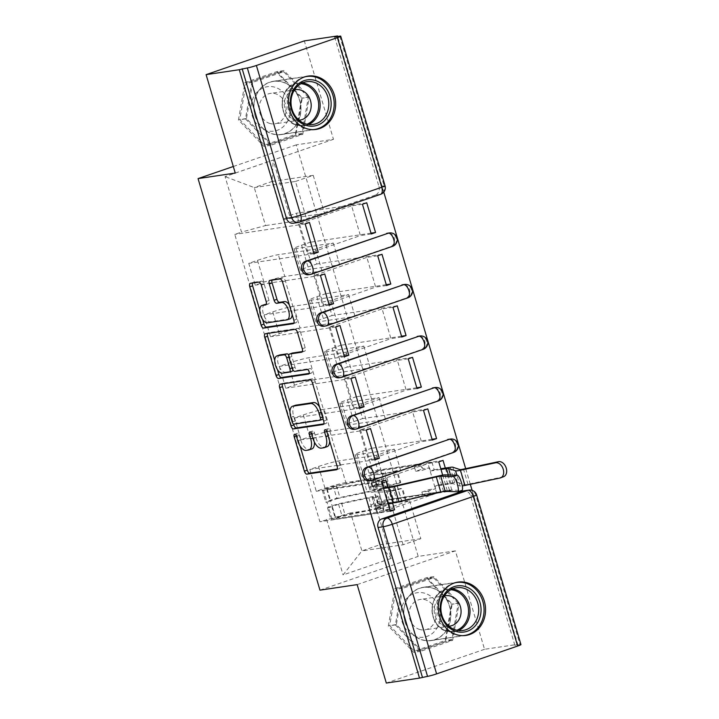 <?xml version="1.0" encoding="UTF-8"?>
<svg xmlns="http://www.w3.org/2000/svg" width="719" height="719" viewBox="0 0 719 719"><rect width="100%" height="100%" fill="white"/><g stroke="black" fill="none" stroke-linecap="round" stroke-linejoin="round"><path stroke-width="0.54" stroke-dasharray="3.6 2.7" d="M311.857 448.944A10.857 5.231 -109 0 1 311.408 449.06L308.954 449.42A10.857 5.231 -109 0 1 300.641 439.83L299.32 435.372A2.373 1.141 -109 0 0 297.504 433.269A2.373 1.141 -109 0 0 297.396 433.296A2.373 1.141 -109 0 0 297.028 435.714L300.066 445.987M337.175 469.085L339.296 468.77A3.388 1.636 -109 0 0 339.44 468.734A3.388 1.636 -109 0 0 339.97 465.283L329.769 430.834A2.373 1.141 -109 0 0 327.954 428.74A2.373 1.141 -109 0 0 327.855 428.767A2.373 1.141 -109 0 0 327.478 431.175L328.799 435.633L328.107 435.876M327.082 446.679A10.857 5.231 -109 0 1 326.633 446.787L324.179 447.155A10.857 5.231 -109 0 1 315.866 437.565L314.545 433.108A2.373 1.141 -109 0 0 312.729 431.005A2.373 1.141 -109 0 0 312.63 431.032A2.373 1.141 -109 0 0 312.253 433.449L313.574 437.907L312.882 438.141M308.487 274.73A6.911 6.031 81.5 0 0 309.422 274.505L390.462 246.662A6.911 6.031 81.5 0 0 394.237 238.088A6.911 6.031 81.5 0 0 387.487 233.217M323.748 326.264A6.911 6.031 81.5 0 0 324.682 326.031L405.723 298.187A6.911 6.031 81.5 0 0 409.497 289.613A6.911 6.031 81.5 0 0 402.748 284.742M339.009 377.79A6.911 6.031 81.5 0 0 339.943 377.556L420.992 349.713A6.911 6.031 81.5 0 0 424.758 341.139A6.911 6.031 81.5 0 0 418.018 336.276M354.269 429.315A6.911 6.031 81.5 0 0 355.213 429.081L436.253 401.238A6.911 6.031 81.5 0 0 440.019 392.664A6.911 6.031 81.5 0 0 433.278 387.802M369.53 480.84A6.911 6.031 81.5 0 0 370.474 480.616L451.514 452.763A6.911 6.031 81.5 0 0 455.289 444.189A6.911 6.031 81.5 0 0 448.539 439.327M404.932 621.611A26.954 23.52 81.5 0 0 431.238 640.593A26.954 23.52 81.5 0 0 449.609 606.261A26.954 23.52 81.5 0 0 423.302 587.279A26.954 23.52 81.5 0 0 404.932 621.611M255.047 115.588A26.954 23.52 81.5 0 0 281.345 134.579A26.954 23.52 81.5 0 0 299.715 100.247A26.954 23.52 81.5 0 0 273.409 81.256A26.954 23.52 81.5 0 0 255.047 115.588M375.201 195.137L294.161 222.98L299.329 222.207L380.369 194.364L375.201 195.137A6.911 6.031 -98.5 0 0 378.967 186.563L384.144 185.79A6.911 6.031 -98.5 0 1 380.369 194.364A6.911 3.325 71 0 0 380.657 194.292M357.163 584.619L455.388 550.871L484.543 649.302L517.734 644.359L472.113 490.34M470.325 484.3L465.678 468.626M383.775 192.117L337.669 36.48M455.388 550.871L418.188 556.407L296.282 144.861L333.481 139.324L304.326 40.893M484.543 649.302L386.319 683.05M468.977 490.079A6.911 6.031 -98.5 0 1 475.717 494.951L520.044 644.575L514.867 645.347L517.734 644.359M520.044 644.575A6.911 0.539 163.5 0 1 520.942 644.584M345.848 482.602A15.899 1.24 -16.5 0 0 325.006 488.264L316.27 491.266L309.808 469.471L318.544 466.469A15.899 1.24 163.5 0 1 339.386 460.798L376.585 455.262L394.336 449.159L357.145 454.696A15.899 1.24 163.5 0 1 355.078 454.687A15.899 1.24 163.5 0 1 362.646 451.316L371.381 448.314L377.834 470.109L369.099 473.111A15.899 1.24 -16.5 0 0 361.531 476.49A15.899 1.24 -16.5 0 0 363.598 476.499L400.798 470.963L383.038 477.065L345.848 482.602L339.386 460.798M443.048 460.403L377.834 470.109M438.752 461.886L427.913 463.494L374.932 481.694L383.739 511.425L390.049 510.49M385.779 480.085L374.932 481.694M381.483 481.559L316.27 491.266M375.021 459.765L309.808 469.471M374.788 458.956L368.479 459.899L421.46 441.7L412.652 411.969L423.491 410.351M432.299 440.082L421.46 441.7M432.056 439.282L371.381 448.314M330.587 431.067A15.899 1.24 -16.5 0 0 309.736 436.739L301.009 439.74L294.547 417.937L303.283 414.944A15.899 1.24 163.5 0 1 324.125 409.273L361.324 403.736L379.075 397.634L341.885 403.17A15.899 1.24 163.5 0 1 339.817 403.161A15.899 1.24 163.5 0 1 347.385 399.791L356.112 396.789L362.574 418.584L353.838 421.586A15.899 1.24 -16.5 0 0 346.27 424.956A15.899 1.24 -16.5 0 0 348.338 424.974L385.528 419.438L367.777 425.531L330.587 431.067L324.125 409.273M427.787 408.877L362.574 418.584M370.519 428.56L359.671 430.169L412.652 411.969M366.223 430.034L301.009 439.74M359.761 408.23L294.547 417.937M359.527 407.43L353.218 408.374L406.19 390.165L397.391 360.444L408.23 358.826M417.038 388.557L406.19 390.165M416.795 387.757L356.112 396.789M315.317 379.542A15.899 1.24 -16.5 0 0 294.475 385.213L285.74 388.215L279.287 366.411L288.022 363.41A15.899 1.24 163.5 0 1 308.864 357.747L346.055 352.211L363.814 346.109L326.615 351.645A15.899 1.24 163.5 0 1 324.548 351.636A15.899 1.24 163.5 0 1 332.115 348.266L340.851 345.264L347.313 367.058L338.577 370.06A15.899 1.24 -16.5 0 0 331.01 373.431A15.899 1.24 -16.5 0 0 333.077 373.449L370.267 367.912L352.517 374.006L315.317 379.542L308.864 357.747M412.526 357.352L347.313 367.058M355.249 377.035L344.41 378.643L397.391 360.444M350.953 378.509L285.74 388.215M344.5 356.705L279.287 366.411M344.257 355.905L337.957 356.849L390.929 338.64L382.122 308.918L392.969 307.301M401.768 337.031L390.929 338.64M401.535 336.231L340.851 345.264M300.057 328.017A15.899 1.24 -16.5 0 0 279.215 333.688L270.479 336.69L264.026 314.886L272.753 311.884A15.899 1.24 163.5 0 1 293.604 306.222L330.794 300.686L348.553 294.583L311.354 300.12A15.899 1.24 163.5 0 1 309.287 300.111A15.899 1.24 163.5 0 1 316.854 296.731L325.59 293.729L332.043 315.533L323.316 318.535A15.899 1.24 -16.5 0 0 315.749 321.905A15.899 1.24 -16.5 0 0 317.816 321.914L355.006 316.378L337.256 322.48L300.057 328.017L293.604 306.222M397.265 305.827L332.043 315.533M339.988 325.5L329.149 327.118L382.122 308.918M335.692 326.983L270.479 336.69M329.239 305.18L264.026 314.886M328.996 304.38L322.687 305.314L375.669 287.115L366.861 257.393L377.7 255.775M386.507 285.506L375.669 287.115M386.274 284.697L325.59 293.729M284.796 276.491A15.899 1.24 -16.5 0 0 263.954 282.163L255.218 285.164L248.756 263.361L257.492 260.359A15.899 1.24 163.5 0 1 278.334 254.688L315.533 249.151L333.283 243.058L296.093 248.594A15.899 1.24 163.5 0 1 294.026 248.576A15.899 1.24 163.5 0 1 301.594 245.206L310.329 242.204L316.782 264.008L308.047 267.01A15.899 1.24 -16.5 0 0 300.479 270.38A15.899 1.24 -16.5 0 0 302.546 270.389L339.745 264.853L321.986 270.955L284.796 276.491L278.334 254.688M381.996 254.301L316.782 264.008M324.727 273.975L313.888 275.593L366.861 257.393M320.431 275.449L255.218 285.164M313.969 253.654L248.756 263.361M313.736 252.854L307.426 253.789L360.408 235.589L351.6 205.859L362.439 204.25M371.247 233.972L360.408 235.589M371.004 233.172L310.329 242.204M321.986 270.955L315.533 249.151M337.256 322.48L330.794 300.686M352.517 374.006L346.055 352.211M367.777 425.531L361.324 403.736M383.038 477.065L376.585 455.262M333.283 243.058L339.745 264.853M348.553 294.583L355.006 316.378M363.814 346.109L370.267 367.912M379.075 397.634L385.528 419.438M394.336 449.159L400.798 470.963M409.596 500.685L420.849 538.675L403.098 544.777L361.9 550.907L350.647 512.926L391.846 506.787L409.596 500.685L368.407 506.823L379.659 544.804L361.9 550.907L343.071 574.939L391.181 558.411L374.743 502.923L368.407 506.823M403.098 544.777L391.846 506.787M420.849 538.675L379.659 544.804L391.181 558.411M283.286 219.457L324.485 213.327L306.725 219.43L295.473 181.44L254.274 187.578L272.034 181.476L283.286 219.457L289.622 215.565L296.354 213.246L381.474 500.613L374.743 502.923M289.622 215.565L273.184 160.067L225.074 176.604L241.512 232.093L265.527 225.559L254.274 187.578L225.074 176.604M350.647 512.926L319.901 521.76L234.78 234.403L241.512 232.093M326.633 519.451L343.071 574.939M233.307 166.493L296.282 144.861M319.973 590.155L418.188 556.407M426.78 577.627L452.17 604.014L445.663 641.375L413.749 652.34L388.359 625.943L394.866 588.591L426.78 577.627L433.782 576.584L459.18 602.971L452.664 640.332L420.759 651.288L395.36 624.901L401.876 587.549L433.782 576.584M235.257 173.063L333.481 139.324M276.887 71.603L302.286 98L295.77 135.352L263.864 146.317L238.465 119.92L244.981 82.568L276.887 71.603L283.897 70.561L309.287 96.957L302.78 134.309L270.865 145.274L245.476 118.878L251.983 81.526L283.897 70.561M295.473 181.44L313.232 175.346L272.034 181.476L273.184 160.067M306.725 219.43L265.527 225.559M313.232 175.346L324.485 213.327M390.291 511.29L319.901 521.76M447.56 491.607L436.721 493.225L383.739 511.425M448.009 491.454L451.856 490.133L381.474 500.613M366.735 202.776L296.354 213.246M451.856 490.133L445.313 468.06M305.171 223.924L234.78 234.403M436.721 493.225L427.913 463.494M442.67 475.097L447.506 491.436M392.556 502.958L387.847 487.078M309.467 222.45L298.619 224.067L351.6 205.859M334.65 36.93L378.967 186.563M293.217 223.205A6.911 6.031 81.5 0 0 294.161 222.98M514.867 645.347L470.55 495.724A6.911 6.031 81.5 0 0 463.8 490.852M359.671 430.169L368.479 459.899M344.41 378.643L353.218 408.374M329.149 327.118L337.957 356.849M313.888 275.593L322.687 305.314M298.619 224.067L307.426 253.789M459.18 602.971L452.17 604.014M401.876 587.549L394.866 588.591M395.36 624.901L388.359 625.943M420.759 651.288L413.749 652.34M452.664 640.332L445.663 641.375M309.287 96.957L302.286 98M251.983 81.526L244.981 82.568M245.476 118.878L238.465 119.92M270.865 145.274L263.864 146.317M302.78 134.309L295.77 135.352M314.356 442.023A10.857 5.231 -109 0 0 313.574 437.907M329.635 441.026A10.857 5.231 -109 0 0 328.799 435.633M323.775 423.859L325.896 423.545A3.388 1.636 -109 0 0 326.04 423.509A3.388 1.636 -109 0 0 326.579 420.058L315.246 381.798A3.388 1.636 -109 0 0 312.648 378.805L283.178 383.191A3.388 1.636 -109 0 0 283.034 383.227A3.388 1.636 -109 0 0 282.432 383.856M289.982 411.915L293.559 424.012M295.392 405.282A10.857 5.231 -109 0 0 293.676 416.319L295.069 421.019A2.373 1.141 -109 0 0 296.884 423.123L294.026 424.102M322.75 419.276L296.884 423.123M323.128 419.051A2.373 1.141 -109 0 0 323.226 416.831L322.534 417.074M319.542 406.954A10.857 5.231 -109 0 1 321.833 412.131L323.226 416.831M277.453 369.62L274.757 360.543M302.357 351.564L304.479 351.24A3.388 1.636 -109 0 0 304.622 351.214A3.388 1.636 -109 0 0 305.162 347.762L300.308 331.387A3.388 1.636 -109 0 0 297.711 328.385L268.241 332.771A3.388 1.636 -109 0 0 268.106 332.807A3.388 1.636 -109 0 0 267.504 333.445M292.256 353.119A3.388 1.636 -109 0 0 291.851 356.507L295.069 367.373A3.388 1.636 -109 0 0 297.666 370.366L310.114 368.514L307.247 369.503M309.17 373.395L311.453 373.053A2.373 1.141 -109 0 0 311.552 373.035A2.373 1.141 -109 0 0 311.902 370.51A2.373 1.141 -109 0 0 310.114 368.514M279.754 354.961A9.068 4.368 -109 0 0 278.442 364.578A9.068 4.368 -109 0 0 285.272 372.217L282.405 373.197M289.236 372.181L292.103 371.193L285.272 372.217M292.984 370.06A3.388 1.636 -109 0 0 292.777 367.715L292.085 367.948M288.786 355.141A3.388 1.636 -109 0 1 289.559 356.849L292.777 367.715M266.228 304.299L268.349 303.984A3.388 1.636 -109 0 0 268.493 303.948A3.388 1.636 -109 0 0 269.023 300.497L264.179 284.131A3.388 1.636 -109 0 0 261.581 281.129L253.313 282.36A3.388 1.636 -109 0 0 253.169 282.396A3.388 1.636 -109 0 0 252.567 283.025M264.736 304.559A9.068 4.368 -109 0 0 263.424 314.176A9.068 4.368 -109 0 0 270.254 321.815L267.387 322.795M290.036 318.832A9.068 4.368 -109 0 1 289.649 318.921L270.254 321.815M292.157 314.5A9.068 4.368 -109 0 0 289.317 304.91M293.909 323.029L296.03 322.714A3.388 1.636 -109 0 0 296.174 322.678A3.388 1.636 -109 0 0 296.704 319.227L285.38 280.967A3.388 1.636 -109 0 0 282.783 277.974L272.789 279.457A3.388 1.636 -109 0 0 272.654 279.493A3.388 1.636 -109 0 0 272.052 280.122M259.748 309.871L262.588 319.461M503.615 476.697A7.945 5.545 69.1 0 1 503.039 476.868L500.029 478.018M382.14 502.437L393.122 502.68A16.24 1.267 -16.5 0 0 405.938 499.876L405.327 500.415A20.734 1.618 163.5 0 1 388.961 504.001L377.978 503.749A8.637 0.674 163.5 0 1 377.7 503.668A8.637 0.674 163.5 0 1 383.73 501.206A8.637 0.674 163.5 0 1 393.14 498.752L440.675 491.679L429.8 495.418L428.524 491.122L435.687 488.668L429.009 489.657L430.286 493.953L389.419 500.038L382.14 502.437L378.491 490.502L385.896 488.147L384.234 482.53L376.828 484.885L387.936 485.172A16.24 1.267 163.5 0 0 400.753 482.368L397.239 470.478L396.618 471.017A20.734 1.618 163.5 0 1 380.252 474.603L369.269 474.351A8.637 0.674 163.5 0 1 368.991 474.27A8.637 0.674 163.5 0 1 375.03 471.808A8.637 0.674 163.5 0 1 384.44 469.363L431.975 462.281L434.177 469.714L430.447 470.99L429.522 467.853L422.359 470.316L421.091 466.02L414.414 467.017L421.577 464.555L422.853 468.851L429.522 467.853M431.975 462.281L421.091 466.02M421.577 464.555L380.711 470.639L373.305 472.994L384.413 473.282A16.24 1.267 -16.5 0 0 397.239 470.478M400.753 482.368L400.141 482.907L396.618 471.017M400.141 482.907A20.734 1.618 163.5 0 1 383.775 486.493L372.793 486.242A8.637 0.674 163.5 0 1 372.514 486.161A8.637 0.674 163.5 0 1 378.545 483.698A8.637 0.674 163.5 0 1 387.963 481.254L384.44 469.363M435.687 488.668L434.95 486.188L450.966 483.806A17.274 1.348 163.5 0 1 453.069 483.707L460.097 486.053A17.274 1.348 -16.5 0 0 462.281 485.936M430.447 470.99L440.99 469.426M440.675 491.679L438.671 484.912L434.95 486.188M378.625 490.538L389.599 490.789A16.24 1.267 163.5 0 0 402.424 487.985L401.804 488.525A20.734 1.618 163.5 0 1 385.438 492.111L374.455 491.859A8.637 0.674 163.5 0 1 374.177 491.778A8.637 0.674 163.5 0 1 380.207 489.315A8.637 0.674 163.5 0 1 389.626 486.862L387.963 481.254L384.234 482.53L380.711 470.639M405.938 499.876L402.424 487.985M405.327 500.415L401.804 488.525M434.177 469.714L440.783 468.734M438.671 484.912L454.687 482.53A21.768 1.699 163.5 0 1 457.338 482.395L464.366 484.75A12.789 0.998 -16.5 0 0 467.961 484.291L503.039 476.868M428.524 491.122L421.855 492.12L423.123 496.416L429.8 495.418M423.123 496.416L430.286 493.953M421.855 492.12L429.009 489.657M414.414 467.017L415.69 471.313L422.853 468.851M415.69 471.313L422.359 470.316M389.419 500.038L385.896 488.147L389.626 486.862L393.14 498.752M461.993 490.385A7.945 1.833 72.4 0 1 461.841 490.403L457.679 491.724M333.391 486.799L363.706 480.4A16.24 1.267 163.5 0 1 368.353 479.941A16.24 1.267 163.5 0 1 367.292 480.768L371.301 479.717A20.734 1.618 -16.5 0 0 372.658 478.665A20.734 1.618 -16.5 0 0 366.726 479.249L336.411 485.649A8.637 0.674 -16.5 0 0 327.307 488.183A8.637 0.674 -16.5 0 0 322.319 490.313A8.637 0.674 -16.5 0 0 323.442 490.313L370.977 483.24L381.861 479.501L383.128 483.797L375.974 486.26L369.296 487.248L368.029 482.952L326.624 489.037L333.391 486.799L336.914 498.689L330.147 500.927L330.686 500.927L332.349 506.544L331.81 506.536L338.577 504.298L368.892 497.908A16.24 1.267 -16.5 0 1 373.538 497.449A16.24 1.267 -16.5 0 1 372.478 498.276L376.001 510.166L380.009 509.115A20.734 1.618 -16.5 0 0 381.367 508.063A20.734 1.618 -16.5 0 0 375.435 508.648L345.12 515.047A8.637 0.674 -16.5 0 0 336.016 517.581A8.637 0.674 -16.5 0 0 331.028 519.702A8.637 0.674 -16.5 0 0 332.151 519.711L379.686 512.638L377.484 505.205L381.205 503.929L382.131 507.066L389.294 504.603L390.57 508.899L383.892 509.888L376.738 512.35L375.462 508.054L382.131 507.066M379.686 512.638L390.57 508.899M376.738 512.35L335.333 518.435L342.1 516.188L372.415 509.798A16.24 1.267 163.5 0 1 377.062 509.34A16.24 1.267 163.5 0 1 376.001 510.166M372.478 498.276L376.486 497.224L380.009 509.115M376.486 497.224A20.734 1.618 -16.5 0 0 377.843 496.173A20.734 1.618 -16.5 0 0 371.912 496.757L341.597 503.156A8.637 0.674 -16.5 0 0 332.493 505.691A8.637 0.674 -16.5 0 0 327.505 507.812A8.637 0.674 -16.5 0 0 328.628 507.821L332.151 519.711M375.974 486.26L376.702 488.731L383.317 487.752M381.205 503.929L397.221 501.538A17.274 1.348 -16.5 0 0 401.508 500.694L443.398 491.059A17.274 1.348 163.5 0 1 449.393 490.061L461.841 490.403M370.977 483.24L372.981 490.007L376.702 488.731M336.914 498.689L367.229 492.29A16.24 1.267 -16.5 0 1 371.876 491.832A16.24 1.267 -16.5 0 1 370.815 492.659L374.824 491.607A20.734 1.618 -16.5 0 0 376.181 490.556A20.734 1.618 -16.5 0 0 370.249 491.14L339.934 497.539A8.637 0.674 -16.5 0 0 330.83 500.073A8.637 0.674 -16.5 0 0 325.842 502.204A8.637 0.674 -16.5 0 0 326.965 502.204L328.628 507.821L332.349 506.544L335.872 518.435M367.292 480.768L370.815 492.659M371.301 479.717L374.824 491.607M377.484 505.205L388.017 503.633M372.981 490.007L383.524 488.444M383.128 483.797L376.459 484.786L375.183 480.499L381.861 479.501M375.183 480.499L368.029 482.952M376.459 484.786L369.296 487.248M383.892 509.888L382.625 505.601L375.462 508.054M382.625 505.601L389.294 504.603M327.163 489.037L330.686 500.927L326.965 502.204L323.442 490.313M416.795 636.719A22.46 19.602 -98.5 0 1 401.301 609.73A22.46 19.602 -98.5 0 1 424.399 593.139A22.46 19.602 -98.5 0 1 439.902 620.129A22.46 19.602 -98.5 0 1 416.795 636.719M419.968 629.556A15.378 13.418 -98.5 0 1 409.111 613.828A15.378 13.418 -98.5 0 1 420.309 599.43A15.378 13.418 -98.5 0 1 425.172 599.718A15.378 13.418 -98.5 0 1 436.038 615.437A15.378 13.418 -98.5 0 1 424.839 629.844A15.378 13.418 -98.5 0 1 419.968 629.556M444.414 595.88A15.378 13.418 81.5 0 0 434.159 610.656A15.378 13.418 81.5 0 0 445.016 625.827A15.378 13.418 81.5 0 0 448.926 626.222M454.776 582.866A26.783 23.376 81.5 0 0 437.188 608.687A26.783 23.376 81.5 0 0 456.098 634.949A26.783 23.376 81.5 0 0 462.632 635.65M422.736 639.919A26.783 23.376 81.5 0 0 431.211 640.422A26.783 23.376 81.5 0 0 450.723 615.338A26.783 23.376 81.5 0 0 431.804 587.953A26.783 23.376 81.5 0 0 423.329 587.45A26.783 23.376 81.5 0 0 403.817 612.534A26.783 23.376 81.5 0 0 422.736 639.919M458.192 603.313L433.584 577.743L402.667 588.367L396.358 624.559L420.957 650.129L451.874 639.506L458.192 603.313L451.514 604.311L426.906 578.732L395.989 589.355L389.68 625.557L414.288 651.126L445.205 640.503L451.514 604.311M433.584 577.743L426.906 578.732M402.667 588.367L395.989 589.355M396.358 624.559L389.68 625.557M420.957 650.129L414.288 651.126M451.874 639.506L445.205 640.503M266.911 130.705A22.46 19.602 -98.5 0 1 251.407 103.716A22.46 19.602 -98.5 0 1 274.505 87.125A22.46 19.602 -98.5 0 1 290.009 114.105A22.46 19.602 -98.5 0 1 266.911 130.705M270.083 123.533A15.378 13.418 -98.5 0 1 259.217 107.814A15.378 13.418 -98.5 0 1 270.416 93.407A15.378 13.418 -98.5 0 1 275.287 93.695A15.378 13.418 -98.5 0 1 286.153 109.423A15.378 13.418 -98.5 0 1 274.946 123.83A15.378 13.418 -98.5 0 1 270.083 123.533M294.52 89.857A15.378 13.418 81.5 0 0 284.266 104.632A15.378 13.418 81.5 0 0 295.132 119.803A15.378 13.418 81.5 0 0 299.032 120.199M304.883 76.843A26.783 23.376 81.5 0 0 287.294 102.664A26.783 23.376 81.5 0 0 306.204 128.935A26.783 23.376 81.5 0 0 312.738 129.636M272.852 133.896A26.783 23.376 81.5 0 0 281.327 134.408A26.783 23.376 81.5 0 0 300.83 109.315A26.783 23.376 81.5 0 0 281.911 81.939A26.783 23.376 81.5 0 0 273.436 81.427A26.783 23.376 81.5 0 0 253.933 106.52A26.783 23.376 81.5 0 0 272.852 133.896M308.298 97.299L283.69 71.72L252.773 82.343L246.464 118.545L271.072 144.115L301.989 133.491L308.298 97.299L301.629 98.287L277.022 72.718L246.105 83.341L239.795 119.534L264.403 145.103L295.32 134.48L301.629 98.287M283.69 71.72L277.022 72.718M252.773 82.343L246.105 83.341M246.464 118.545L239.795 119.534M271.072 144.115L264.403 145.103M301.989 133.491L295.32 134.48M297.028 435.714L296.318 435.957M327.478 431.175L326.768 431.418M312.253 433.449L311.543 433.692M389.321 232.947A6.911 6.031 -98.5 0 1 396.07 237.809A6.911 6.031 -98.5 0 1 392.295 246.383L309.422 274.505M390.462 246.662L392.295 246.383M404.59 284.472A6.911 6.031 -98.5 0 1 411.331 289.344A6.911 6.031 -98.5 0 1 407.556 297.918L324.682 326.031M405.723 298.187L407.556 297.918M419.851 335.998A6.911 6.031 -98.5 0 1 426.592 340.869A6.911 6.031 -98.5 0 1 422.826 349.443L339.943 377.556M420.992 349.713L422.826 349.443M435.112 387.523A6.911 6.031 -98.5 0 1 441.852 392.394A6.911 6.031 -98.5 0 1 438.087 400.968L355.213 429.081M436.253 401.238L438.087 400.968M450.373 439.048A6.911 6.031 -98.5 0 1 457.122 443.92A6.911 6.031 -98.5 0 1 453.347 452.494L370.474 480.616M451.514 452.763L453.347 452.494M316.854 296.731L323.316 318.535M332.115 348.266L338.577 370.06M347.385 399.791L353.838 421.586M362.646 451.316L369.099 473.111M301.594 245.206L308.047 267.01M296.093 248.594L302.546 270.389M311.354 300.12L317.816 321.914M272.753 311.884L279.215 333.688M326.615 351.645L333.077 373.449M288.022 363.41L294.475 385.213M341.885 403.17L348.338 424.974M303.283 414.944L309.736 436.739M357.145 454.696L363.598 476.499M318.544 466.469L325.006 488.264M257.492 260.359L263.954 282.163M470.55 495.724L475.717 494.951A6.911 0.539 -16.5 0 1 476.616 494.96M339.817 36.166L384.144 185.79A6.911 0.539 -16.5 0 1 385.042 185.799M300.641 439.83L297.774 440.81M308.954 449.42L306.087 450.409M311.408 449.06L308.541 450.04M314.545 433.108L311.678 434.087M315.866 437.565L312.999 438.545M324.179 447.155L321.312 448.144M326.633 446.787L323.766 447.775M329.769 430.834L326.902 431.822M339.97 465.283L337.112 466.272M339.296 468.77L336.708 469.66M299.32 435.372L296.453 436.352M283.178 383.191L280.311 384.171M312.648 378.805L309.781 379.785M315.246 381.798L312.379 382.787M326.579 420.058L323.712 421.037M325.896 423.545L323.307 424.435M295.069 421.019L292.202 422.008M321.833 412.131L321.141 412.364M293.676 416.319L290.809 417.308M268.241 332.771L265.383 333.76M297.711 328.385L294.853 329.374M300.308 331.387L297.45 332.367M305.162 347.762L302.295 348.742M304.479 351.24L301.89 352.13M291.851 356.507L288.993 357.496M295.069 367.373L292.211 368.353M297.666 370.366L294.808 371.355M311.453 373.053L308.784 373.97M289.559 356.849L288.885 357.082M264.179 284.131L261.312 285.11M269.023 300.497L266.165 301.486M268.349 303.984L265.76 304.874M289.649 318.921L286.791 319.91M272.789 279.457L269.931 280.446M282.783 277.974L279.916 278.954M285.38 280.967L282.513 281.956M296.704 319.227L293.846 320.216M296.03 322.714L293.442 323.604M253.313 282.36L250.446 283.34M261.581 281.129L258.714 282.109M376.954 484.93L373.44 473.039M387.936 485.172L384.413 473.282M383.775 486.493L380.252 474.603M372.793 486.242L369.269 474.351M450.966 483.806L448.341 474.962M393.122 502.68L389.599 490.789M388.961 504.001L385.438 492.111M377.978 503.749L374.455 491.859M454.687 482.53L450.184 467.332M464.366 484.75L459.872 469.552M457.338 482.395L452.835 467.206M467.961 484.291L463.458 469.103M460.097 486.053L456.889 475.205M453.069 483.707L450.489 475.025M338.577 504.298L342.1 516.188M368.892 497.908L372.415 509.798M371.912 496.757L375.435 508.648M341.597 503.156L345.12 515.047M392.718 486.35L397.221 501.538M363.706 480.4L367.229 492.29M366.726 479.249L370.249 491.14M336.411 485.649L339.934 497.539M444.899 474.864L449.393 490.061M438.896 475.87L443.398 491.059M397.005 485.496L401.508 500.694M458.542 630.518A21.597 18.847 -98.5 0 1 454.282 631.749A21.597 18.847 -98.5 0 1 447.452 631.345A21.597 18.847 -98.5 0 1 432.191 609.263A21.597 18.847 -98.5 0 1 447.928 589.032A21.597 18.847 -98.5 0 1 452.359 588.969M450.84 589.733A20.887 18.236 81.5 0 0 432.101 607.348A20.887 18.236 81.5 0 0 446.742 630.779A20.887 18.236 81.5 0 0 456.871 630.23M308.649 124.495A21.597 18.847 -98.5 0 1 304.398 125.735A21.597 18.847 -98.5 0 1 297.558 125.322A21.597 18.847 -98.5 0 1 282.306 103.239A21.597 18.847 -98.5 0 1 298.034 83.009A21.597 18.847 -98.5 0 1 302.465 82.955M300.955 83.71A20.887 18.236 81.5 0 0 282.208 101.334A20.887 18.236 81.5 0 0 296.857 124.755A20.887 18.236 81.5 0 0 306.986 124.207M297.396 433.296L294.538 434.276M327.855 428.767L324.988 429.746M312.63 431.032L309.763 432.011M431.238 640.593L465.93 635.434M281.345 134.579L316.036 129.411M273.409 81.256L308.1 76.097M423.302 587.279L457.994 582.111M294.026 248.576L300.479 270.38M309.287 300.111L315.749 321.905M324.548 351.636L331.01 373.431M339.817 403.161L346.27 424.956M355.078 454.687L361.531 476.49M339.44 468.734L336.573 469.723M326.04 423.509L323.173 424.489M283.034 383.227L280.176 384.207M268.106 332.807L265.239 333.796M304.622 351.214L301.764 352.193M311.552 373.035L308.694 374.015M268.493 303.948L265.626 304.937M272.654 279.493L269.787 280.473M296.174 322.678L293.307 323.667M253.169 282.396L250.302 283.376M376.828 484.885L373.305 472.994M372.514 486.161L368.991 474.27M382.014 502.392L378.491 490.502M377.7 503.668L374.177 491.778M331.81 506.536L335.333 518.435M373.538 497.449L377.062 509.34M377.843 496.173L381.367 508.063M327.505 507.812L331.028 519.702M326.624 489.037L330.147 500.927M368.353 479.941L371.876 491.832M372.658 478.665L376.181 490.556M322.319 490.313L325.842 502.204M445.358 595.7L420.309 599.43M462.973 630.455L454.282 631.749L447.227 631.327C426.834 627.319 427.625 590.434 447.928 589.032L456.61 587.738M463.279 635.65L431.211 640.422M455.388 582.678L423.329 587.45M449.878 626.114L424.839 629.844M295.464 89.677L270.416 93.407M313.08 124.441L304.398 125.735L297.342 125.313C276.941 121.304 277.732 84.411 298.034 83.009L306.725 81.714M313.385 129.636L281.327 134.408M305.503 76.654L273.436 81.427M299.994 120.1L274.946 123.83"/><path stroke-width="1.08" d="M294.637 434.258A2.373 1.141 -109 0 0 294.538 434.276A2.373 1.141 -109 0 0 294.161 436.694L304.371 471.143A3.388 1.636 -109 0 0 306.968 474.145L336.429 469.759A3.388 1.636 -109 0 0 336.573 469.723A3.388 1.636 -109 0 0 337.112 466.272L326.902 431.822A2.373 1.141 -109 0 0 325.087 429.719A2.373 1.141 -109 0 0 324.988 429.746A2.373 1.141 -109 0 0 324.611 432.164L325.932 436.622A10.857 5.231 -109 0 1 324.224 447.667A10.857 5.231 -109 0 1 323.766 447.775L321.312 448.144A10.857 5.231 -109 0 1 312.999 438.545L311.678 434.087A2.373 1.141 -109 0 0 309.862 431.984A2.373 1.141 -109 0 0 309.763 432.011A2.373 1.141 -109 0 0 309.386 434.429L310.707 438.887A10.857 5.231 -109 0 1 308.999 449.932A10.857 5.231 -109 0 1 308.541 450.04L306.087 450.409A10.857 5.231 -109 0 1 297.774 440.81L296.453 436.352A2.373 1.141 -109 0 0 294.637 434.258M439.624 616.444A26.954 23.52 81.5 0 0 465.93 635.434A26.954 23.52 81.5 0 0 484.3 601.102A26.954 23.52 81.5 0 0 457.994 582.111A26.954 23.52 81.5 0 0 439.624 616.444M289.739 110.429A26.954 23.52 81.5 0 0 316.036 129.411A26.954 23.52 81.5 0 0 334.407 95.079A26.954 23.52 81.5 0 0 308.1 76.097A26.954 23.52 81.5 0 0 289.739 110.429M261.312 285.11A3.388 1.636 -109 0 0 258.714 282.109L250.446 283.34A3.388 1.636 -109 0 0 250.302 283.376A3.388 1.636 -109 0 0 249.772 286.827L261.105 325.087A3.388 1.636 -109 0 0 263.702 328.08L293.172 323.694A3.388 1.636 -109 0 0 293.307 323.667A3.388 1.636 -109 0 0 293.846 320.216L282.513 281.956A3.388 1.636 -109 0 0 279.916 278.954L269.931 280.446A3.388 1.636 -109 0 0 269.787 280.473A3.388 1.636 -109 0 0 269.248 283.924L274.101 300.299A3.388 1.636 -109 0 0 276.698 303.301L281.65 302.564A9.068 4.368 -109 0 1 288.481 310.195A9.068 4.368 -109 0 1 287.169 319.811A9.068 4.368 -109 0 1 286.791 319.91L267.387 322.795A9.068 4.368 -109 0 1 260.557 315.156A9.068 4.368 -109 0 1 261.869 305.539A9.068 4.368 -109 0 1 262.255 305.449L265.482 304.973A3.388 1.636 -109 0 0 265.626 304.937A3.388 1.636 -109 0 0 266.165 301.486L261.312 285.11M419.51 678.107L386.319 683.05L357.163 584.619L319.973 590.155L198.058 178.6L235.257 173.063L206.101 74.641L239.292 69.698L419.51 678.107L427.544 676.354L383.227 526.73A6.911 6.031 -98.5 0 1 386.993 518.156L468.033 490.313A6.911 6.031 -98.5 0 1 468.977 490.079L463.8 490.852A6.911 6.031 81.5 0 0 462.865 491.086L468.033 490.313A6.911 3.325 -109 0 1 473.327 496.425L392.286 524.268L436.604 673.892A6.911 0.539 163.5 0 1 427.544 676.354M280.311 384.171A3.388 1.636 -109 0 0 280.176 384.207A3.388 1.636 -109 0 0 279.637 387.658L290.97 425.918A3.388 1.636 -109 0 0 293.568 428.91L323.038 424.525A3.388 1.636 -109 0 0 323.173 424.489A3.388 1.636 -109 0 0 323.712 421.037L312.379 382.787A3.388 1.636 -109 0 0 309.781 379.785L280.311 384.171M276.033 375.498L264.7 337.247A3.388 1.636 -109 0 1 265.239 333.796A3.388 1.636 -109 0 1 265.383 333.76L294.853 329.374A3.388 1.636 -109 0 1 297.45 332.367L302.295 348.742A3.388 1.636 -109 0 1 301.764 352.193A3.388 1.636 -109 0 1 301.621 352.229L289.667 354.009A3.388 1.636 -109 0 0 289.523 354.045A3.388 1.636 -109 0 0 288.993 357.496L292.211 368.353A3.388 1.636 -109 0 0 294.808 371.355L307.247 369.503A2.373 1.141 -109 0 1 309.035 371.498A2.373 1.141 -109 0 1 308.694 374.015A2.373 1.141 -109 0 1 308.595 374.042L278.63 378.5A3.388 1.636 -109 0 1 276.033 375.498L278.9 374.518L277.453 369.62M206.101 74.641L304.326 40.893L337.517 35.95L337.669 36.48M472.113 490.34L470.325 484.3M465.678 468.626L383.775 192.117M239.292 69.698L247.327 67.945A6.911 0.539 -16.5 0 0 256.386 65.483L337.427 37.64A6.911 0.539 -16.5 0 0 340.716 36.166A6.911 0.539 -16.5 0 0 339.817 36.166L334.65 36.93L337.517 35.95M422.377 677.127L378.05 527.503A6.911 6.031 -98.5 0 1 381.825 518.929L462.865 491.086M517.644 646.048L473.327 496.425A6.911 0.539 -16.5 0 0 476.616 494.96L520.942 644.584A6.911 0.539 163.5 0 1 517.644 646.048L436.604 673.892M445.313 468.06L443.048 460.403L438.752 461.886L442.67 475.097M387.847 487.078L385.779 480.085L381.483 481.559L390.291 511.29L394.578 509.807L390.049 510.49M379.317 458.282L370.519 428.56L366.223 430.034L375.021 459.765L379.317 458.282L374.788 458.956M436.595 438.608L427.787 408.877L423.491 410.351L432.299 440.082L436.595 438.608L432.056 439.282M364.057 406.756L355.249 377.035L350.953 378.509L359.761 408.23L364.057 406.756L359.527 407.43M421.334 387.083L412.526 357.352L408.23 358.826L417.038 388.557L421.334 387.083L416.795 387.757M348.796 355.231L339.988 325.5L335.692 326.983L344.5 356.705L348.796 355.231L344.257 355.905M406.064 335.557L397.265 305.827L392.969 307.301L401.768 337.031L406.064 335.557L401.535 336.231M333.535 303.706L324.727 273.975L320.431 275.449L329.239 305.18L333.535 303.706L328.996 304.38M390.803 284.023L381.996 254.301L377.7 255.775L386.507 285.506L390.803 284.023L386.274 284.697M318.265 252.18L309.467 222.45L305.171 223.924L313.969 253.654L318.265 252.18L313.736 252.854M375.543 232.498L366.735 202.776L362.439 204.25L371.247 233.972L375.543 232.498L371.004 233.172M305.512 261.294L307.346 261.015A6.911 3.325 71 0 1 312.639 267.126A6.911 3.325 71 0 1 311.543 274.164A6.911 3.325 71 0 1 311.255 274.236A6.911 6.031 -98.5 0 1 310.32 274.46L308.487 274.73A6.911 6.031 81.5 0 1 301.603 269.328A6.911 6.031 81.5 0 1 305.512 261.294L388.386 233.172A6.911 6.031 -98.5 0 1 389.321 232.947L387.487 233.217A6.911 6.031 81.5 0 0 386.552 233.45M320.773 312.819L322.606 312.549A6.911 3.325 71 0 1 327.9 318.652A6.911 3.325 71 0 1 326.812 325.689A6.911 3.325 71 0 1 326.516 325.761A6.911 6.031 -98.5 0 1 325.581 325.986L323.748 326.264A6.911 6.031 81.5 0 1 316.863 320.854A6.911 6.031 81.5 0 1 320.773 312.819L403.647 284.706A6.911 6.031 -98.5 0 1 404.59 284.472L402.748 284.742A6.911 6.031 81.5 0 0 401.813 284.976M336.034 364.344L337.867 364.075A6.911 3.325 71 0 1 343.161 370.186A6.911 3.325 71 0 1 342.073 377.214A6.911 3.325 71 0 1 341.786 377.286A6.911 6.031 -98.5 0 1 340.842 377.511L339.009 377.79A6.911 6.031 81.5 0 1 332.124 372.388A6.911 6.031 81.5 0 1 336.034 364.344L418.907 336.231A6.911 6.031 -98.5 0 1 419.851 335.998L418.018 336.276A6.911 6.031 81.5 0 0 417.074 336.501M351.294 415.87L353.128 415.6A6.911 3.325 71 0 1 358.422 421.711A6.911 3.325 71 0 1 357.334 428.74A6.911 3.325 71 0 1 357.046 428.812A6.911 6.031 -98.5 0 1 356.103 429.045L354.269 429.315A6.911 6.031 81.5 0 1 347.385 423.913A6.911 6.031 81.5 0 1 351.294 415.87L434.168 387.757A6.911 6.031 -98.5 0 1 435.112 387.523L433.278 387.802A6.911 6.031 81.5 0 0 432.335 388.026M366.564 467.395L368.398 467.125A6.911 3.325 71 0 1 373.691 473.237A6.911 3.325 71 0 1 372.595 480.265A6.911 3.325 71 0 1 372.307 480.337A6.911 6.031 -98.5 0 1 371.372 480.571L369.53 480.84A6.911 6.031 81.5 0 1 362.655 475.439A6.911 6.031 81.5 0 1 366.564 467.395L449.438 439.282A6.911 6.031 -98.5 0 1 450.373 439.048L448.539 439.327A6.911 6.031 81.5 0 0 447.604 439.552M198.058 178.6L233.307 166.493M447.506 491.436L448.009 491.454M394.578 509.807L392.556 502.958M242.15 68.718L286.477 218.342A6.911 6.031 81.5 0 0 293.217 223.205L298.394 222.441A6.911 6.031 -98.5 0 1 291.644 217.569L247.327 67.945M308.999 449.932L311.857 448.944A10.857 5.231 -109 0 0 314.356 442.023M324.224 447.667L327.082 446.679A10.857 5.231 -109 0 0 329.635 441.026M300.066 445.987L307.229 470.154A3.388 1.636 -109 0 0 309.826 473.156L337.175 469.085M293.559 424.012L293.837 424.929A3.388 1.636 -109 0 0 296.435 427.931L323.775 423.859M282.432 383.856A3.388 1.636 -109 0 0 282.504 386.678L289.982 411.915M292.202 422.008A2.373 1.141 -109 0 0 294.026 424.102L319.892 420.256A2.373 1.141 -109 0 0 319.991 420.229A2.373 1.141 -109 0 0 320.359 417.82L318.975 413.11A10.857 5.231 -109 0 0 310.662 403.521L292.975 406.154A10.857 5.231 -109 0 0 292.525 406.262A10.857 5.231 -109 0 0 290.809 417.308L292.202 422.008M320.081 420.193L322.75 419.276A2.373 1.141 -109 0 0 322.849 419.249A2.373 1.141 -109 0 0 323.128 419.051M319.542 406.954A10.857 5.231 -109 0 0 313.52 402.532L310.662 403.521M292.525 406.262L295.392 405.282A10.857 5.231 -109 0 1 295.842 405.165L313.52 402.532M274.757 360.543L267.567 336.258L264.7 337.247M267.504 333.445A3.388 1.636 -109 0 0 267.567 336.258M302.357 351.564L292.534 353.02A3.388 1.636 -109 0 0 292.39 353.056A3.388 1.636 -109 0 0 292.256 353.119M309.17 373.395L281.497 377.511L278.63 378.5M277.264 355.851A9.068 4.368 -109 0 0 276.887 355.941A9.068 4.368 -109 0 0 275.575 365.567A9.068 4.368 -109 0 0 282.405 373.197L289.236 372.181A3.388 1.636 -109 0 0 289.38 372.145A3.388 1.636 -109 0 0 289.919 368.694L286.701 357.837A3.388 1.636 -109 0 0 284.104 354.835L277.264 355.851L280.131 354.871A9.068 4.368 -109 0 0 279.754 354.961L276.887 355.941M292.103 371.193A3.388 1.636 -109 0 0 292.247 371.166A3.388 1.636 -109 0 0 292.984 370.06M288.786 355.141A3.388 1.636 -109 0 0 286.962 353.856L284.104 354.835M280.131 354.871L286.962 353.856M278.9 374.518A3.388 1.636 -109 0 0 281.497 377.511M261.869 305.539L264.736 304.559A9.068 4.368 -109 0 1 265.113 304.47L266.228 304.299M287.169 319.811L290.036 318.832A9.068 4.368 -109 0 0 292.157 314.5M289.317 304.91A9.068 4.368 -109 0 0 284.517 301.576L281.65 302.564M272.052 280.122A3.388 1.636 -109 0 0 272.115 282.944L276.968 299.32A3.388 1.636 -109 0 0 279.565 302.313L284.517 301.576M262.588 319.461L263.963 324.098A3.388 1.636 -109 0 0 266.56 327.1L293.909 323.029M252.567 283.025A3.388 1.636 -109 0 0 252.63 285.847L259.748 309.871M498.537 461.679A7.945 5.545 69.1 0 1 506.113 467.709A7.945 5.545 69.1 0 1 503.615 476.697L500.604 477.847A7.945 5.545 -110.9 0 0 503.102 468.851A7.945 5.545 -110.9 0 0 495.526 462.82L498.537 461.679L463.458 469.103A12.789 0.998 -16.5 0 1 459.872 469.552L452.835 467.206A21.768 1.699 163.5 0 0 450.184 467.332L440.783 468.734M462.281 485.936A17.274 1.348 -16.5 0 0 464.95 485.442L500.029 478.018A7.945 5.545 -110.9 0 0 500.604 477.847M440.99 469.426L446.463 468.608A17.274 1.348 163.5 0 1 448.566 468.509L455.594 470.855A17.274 1.348 -16.5 0 0 460.448 470.244L495.526 462.82M388.017 503.633L393.491 502.824A21.768 1.699 -16.5 0 0 398.901 501.745L440.792 492.12A12.789 0.998 163.5 0 1 445.232 491.374L457.679 491.724A7.945 1.833 -107.6 0 0 457.823 491.706A7.945 1.833 -107.6 0 0 457.275 483.878A7.945 1.833 -107.6 0 0 453.177 476.535L457.347 475.214A7.945 1.833 72.4 0 1 461.436 482.557A7.945 1.833 72.4 0 1 461.993 490.385L457.823 491.706M383.317 487.752L392.718 486.35A17.274 1.348 -16.5 0 0 397.005 485.496L438.896 475.87A17.274 1.348 163.5 0 1 444.899 474.864L457.347 475.214M383.524 488.444L388.997 487.626A21.768 1.699 -16.5 0 0 394.398 486.556L436.289 476.922A12.789 0.998 163.5 0 1 440.729 476.185L453.177 476.535M456.682 631.597A23.323 20.357 -98.5 0 1 440.585 603.574A23.323 20.357 -98.5 0 1 464.573 586.345A23.323 20.357 -98.5 0 1 480.669 614.368A23.323 20.357 -98.5 0 1 456.682 631.597M463.449 588.142A21.597 18.847 81.5 0 0 456.61 587.738A21.597 18.847 81.5 0 0 440.882 607.968A21.597 18.847 81.5 0 0 456.143 630.051A21.597 18.847 81.5 0 0 462.973 630.455A21.597 18.847 81.5 0 0 478.71 610.224A21.597 18.847 81.5 0 0 463.449 588.142M448.926 626.222A15.378 13.418 81.5 0 0 449.878 626.114A15.378 13.418 81.5 0 0 461.086 611.716A15.378 13.418 81.5 0 0 450.22 595.988A15.378 13.418 81.5 0 0 445.358 595.7A15.378 13.418 81.5 0 0 444.414 595.88M462.632 635.65A26.783 23.376 81.5 0 0 464.573 635.461A26.783 23.376 81.5 0 0 484.076 610.368A26.783 23.376 81.5 0 0 465.157 582.992A26.783 23.376 81.5 0 0 456.682 582.489A26.783 23.376 81.5 0 0 454.776 582.866M306.797 125.582A23.323 20.357 -98.5 0 1 290.701 97.559A23.323 20.357 -98.5 0 1 314.679 80.321A23.323 20.357 -98.5 0 1 330.776 108.353A23.323 20.357 -98.5 0 1 306.797 125.582M313.556 82.128A21.597 18.847 81.5 0 0 306.725 81.714A21.597 18.847 81.5 0 0 290.988 101.945A21.597 18.847 81.5 0 0 306.249 124.028A21.597 18.847 81.5 0 0 313.08 124.441A21.597 18.847 81.5 0 0 328.817 104.21A21.597 18.847 81.5 0 0 313.556 82.128M299.032 120.199A15.378 13.418 81.5 0 0 299.994 120.1A15.378 13.418 81.5 0 0 311.192 105.693A15.378 13.418 81.5 0 0 300.326 89.974A15.378 13.418 81.5 0 0 295.464 89.677A15.378 13.418 81.5 0 0 294.52 89.857M312.738 129.636A26.783 23.376 81.5 0 0 314.679 129.438A26.783 23.376 81.5 0 0 334.191 104.354A26.783 23.376 81.5 0 0 315.273 76.969A26.783 23.376 81.5 0 0 306.797 76.466A26.783 23.376 81.5 0 0 304.883 76.843M296.318 435.957L294.161 436.694M326.768 431.418L324.611 432.164M311.543 433.692L309.386 434.429M256.386 65.483L300.713 215.107L381.753 187.264L337.427 37.64M381.825 518.929L386.993 518.156A6.911 3.325 -109 0 1 392.286 524.268A6.911 0.539 163.5 0 1 383.227 526.73L378.05 527.503M392.295 246.383A6.911 3.325 -109 0 0 392.583 246.32L311.543 274.164A6.911 6.911 0 0 1 310.32 274.46A6.911 6.031 -98.5 0 1 303.436 269.059A6.911 6.031 -98.5 0 1 307.346 261.015L388.386 233.172A6.911 3.325 71 0 1 393.679 239.283A6.911 3.325 -109 0 1 392.583 246.32A6.911 6.911 0 0 0 389.321 232.947M407.556 297.918A6.911 3.325 -109 0 0 407.853 297.846L326.812 325.689A6.911 6.911 0 0 1 325.581 325.986A6.911 6.031 -98.5 0 1 318.697 320.584A6.911 6.031 -98.5 0 1 322.606 312.549L403.647 284.706A6.911 3.325 71 0 1 408.94 290.809A6.911 3.325 -109 0 1 407.853 297.846A6.911 6.911 0 0 0 404.59 284.472M422.826 349.443A6.911 3.325 -109 0 0 423.114 349.371L342.073 377.214A6.911 6.911 0 0 1 340.842 377.511A6.911 6.031 -98.5 0 1 333.958 372.109A6.911 6.031 -98.5 0 1 337.867 364.075L418.907 336.231A6.911 3.325 71 0 1 424.201 342.334A6.911 3.325 -109 0 1 423.114 349.371A6.911 6.911 0 0 0 419.851 335.998M438.087 400.968A6.911 3.325 -109 0 0 438.374 400.896L357.334 428.74A6.911 6.911 0 0 1 356.103 429.045A6.911 6.031 -98.5 0 1 349.227 423.635A6.911 6.031 -98.5 0 1 353.128 415.6L434.168 387.757A6.911 3.325 71 0 1 439.462 393.868A6.911 3.325 -109 0 1 438.374 400.896A6.911 6.911 0 0 0 435.112 387.523M453.347 452.494A6.911 3.325 -109 0 0 453.635 452.422L372.595 480.265A6.911 6.911 0 0 1 371.372 480.571A6.911 6.031 -98.5 0 1 364.488 475.169A6.911 6.031 -98.5 0 1 368.398 467.125L449.438 439.282A6.911 3.325 71 0 1 454.732 445.394A6.911 3.325 -109 0 1 453.635 452.422A6.911 6.911 0 0 0 450.373 439.048M286.477 218.342L291.644 217.569A6.911 0.539 163.5 0 0 300.713 215.107A6.911 3.325 71 0 1 299.616 222.135A6.911 3.325 71 0 1 299.329 222.207A6.911 6.031 -98.5 0 1 298.394 222.441A6.911 6.911 0 0 0 299.616 222.135L380.657 194.292A6.911 6.911 0 0 0 385.042 185.799L340.716 36.166M385.042 185.799A6.911 0.539 -16.5 0 1 381.753 187.264A6.911 3.325 71 0 1 380.657 194.292M312.882 438.141L310.707 438.887M328.107 435.876L325.932 436.622M309.826 473.156L306.968 474.145M307.229 470.154L304.371 471.143M296.435 427.931L293.568 428.91M293.837 424.929L290.97 425.918M282.504 386.678L279.637 387.658M322.534 417.074L320.359 417.82M321.141 412.364L318.975 413.11M295.842 405.165L292.975 406.154M292.534 353.02L289.667 354.009M292.085 367.948L289.919 368.694M288.885 357.082L286.701 357.837M265.113 304.47L262.255 305.449M279.565 302.313L276.698 303.301M276.968 299.32L274.101 300.299M272.115 282.944L269.248 283.924M266.56 327.1L263.702 328.08M263.963 324.098L261.105 325.087M252.63 285.847L249.772 286.827M448.341 474.962L446.463 468.608M464.95 485.442L460.448 470.244M456.889 475.205L455.594 470.855M450.489 475.025L448.566 468.509M388.997 487.626L393.491 502.824M436.289 476.922L440.792 492.12M394.398 486.556L398.901 501.745M440.729 476.185L445.232 491.374M452.359 588.969A21.597 18.847 -98.5 0 1 454.759 589.436A21.597 18.847 -98.5 0 1 469.911 608.984A21.597 18.847 -98.5 0 1 458.542 630.518M456.871 630.23A20.887 18.236 81.5 0 0 468.5 609.523A20.887 18.236 81.5 0 0 453.815 590.245A20.887 18.236 81.5 0 0 450.84 589.733M302.465 82.955A21.597 18.847 -98.5 0 1 304.865 83.422A21.597 18.847 -98.5 0 1 320.027 102.97A21.597 18.847 -98.5 0 1 308.649 124.495M306.986 124.207A20.887 18.236 81.5 0 0 318.616 103.509A20.887 18.236 81.5 0 0 303.921 84.231A20.887 18.236 81.5 0 0 300.955 83.71M476.616 494.96A6.911 6.911 0 0 0 468.977 490.079M322.849 419.249L319.991 420.229M292.39 353.056L289.523 354.045M292.247 371.166L289.38 372.145M464.573 635.461L463.279 635.65M456.682 582.489L455.388 582.678M314.679 129.438L313.385 129.636M306.797 76.466L305.503 76.654"/></g></svg>
